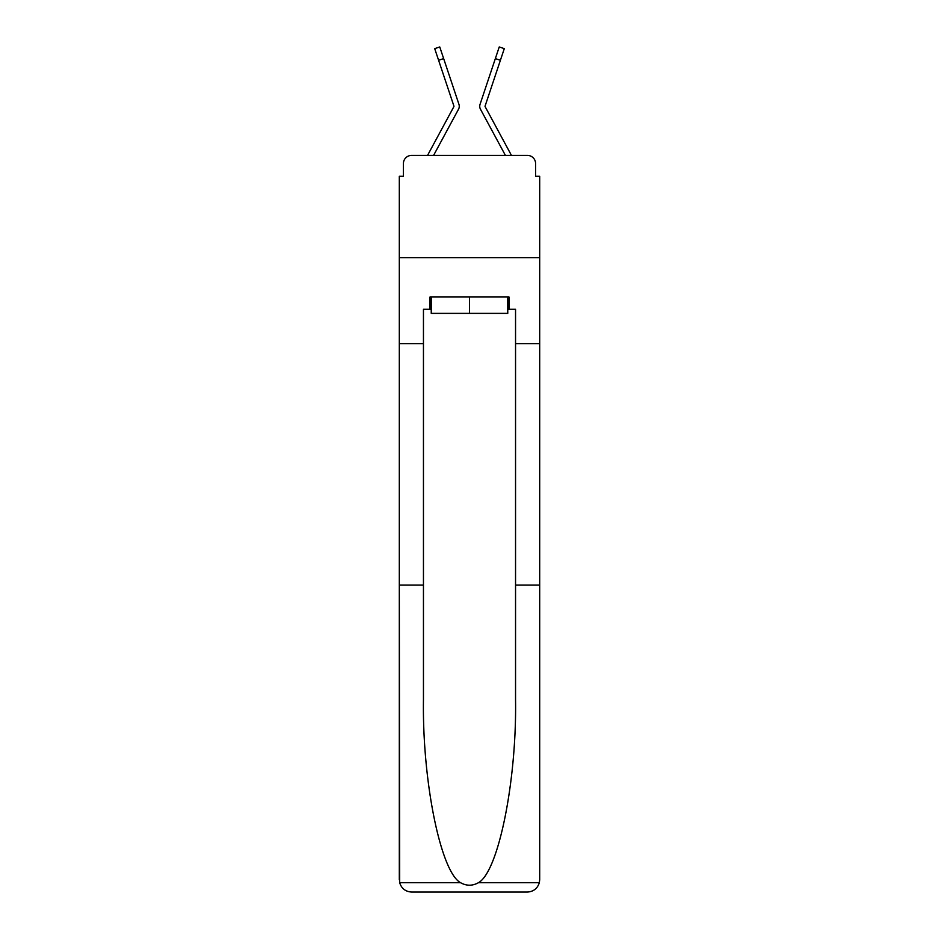 <?xml version="1.0" encoding="UTF-8"?>
<svg xmlns="http://www.w3.org/2000/svg" width="939" height="939" viewBox="0 0 939 939"><rect width="100%" height="100%" fill="white"/><g stroke="black" fill="none" stroke-linecap="round" stroke-linejoin="round"><path stroke-width="1.41" d="M403.406 163.586L403.406 176.274L403.406 163.586A8.181 8.181 0 0 1 411.587 155.405L427.621 155.405A20.458 20.458 0 0 1 428.372 153.867L453.854 106.682A0.822 0.822 0 0 0 453.901 106.037L434.71 48.64L439.757 46.95L443.654 58.594L438.607 60.284M507.764 309.283L508.997 309.283L508.997 297.006L430.003 297.006L430.003 309.283L423.454 309.283L423.454 699.59C422.186 780.919 440.661 872.026 460.591 882.719C466.519 886.017 472.458 886.017 478.409 882.719C498.339 872.026 516.814 780.919 515.546 699.59L515.546 585.114L539.69 585.114L539.69 879.773L539.69 176.274L535.594 176.274L535.594 163.586A8.181 8.181 0 0 0 527.413 155.405L411.587 155.405M423.454 343.651L399.31 343.651L399.31 257.709L539.69 257.709L399.31 257.709L399.31 176.274L403.406 176.274M452.891 119.652L433.583 155.405L452.891 119.652L433.583 155.405L452.891 119.652L433.583 155.405L452.891 119.652L433.583 155.405L452.891 119.652L433.583 155.405L452.891 119.652L433.583 155.405L452.891 119.652L433.583 155.405L452.891 119.652L433.583 155.405L452.891 119.652L433.583 155.405L452.891 119.652L433.583 155.405L437.574 155.405M501.426 155.405L505.417 155.405L486.109 119.652M505.417 155.405L480.463 109.206A6.139 6.139 0 0 1 480.052 104.346L499.243 46.95L504.29 48.64L485.099 106.037A0.822 0.822 0 0 0 485.052 106.295A0.822 0.822 0 0 1 485.099 106.037A0.822 0.822 0 0 0 485.052 106.295A0.822 0.822 0 0 1 485.099 106.037A0.822 0.822 0 0 0 485.052 106.295A0.822 0.822 0 0 1 485.099 106.037A0.822 0.822 0 0 0 485.052 106.295A0.822 0.822 0 0 1 485.099 106.037A0.822 0.822 0 0 0 485.052 106.295A0.822 0.822 0 0 1 485.099 106.037A0.822 0.822 0 0 0 485.052 106.295A0.822 0.822 0 0 1 485.099 106.037A0.822 0.822 0 0 0 485.052 106.295A0.822 0.822 0 0 1 485.099 106.037A0.822 0.822 0 0 0 485.052 106.295A0.822 0.822 0 0 1 485.099 106.037A0.822 0.822 0 0 0 485.052 106.295A0.822 0.822 0 0 1 485.099 106.037A0.822 0.822 0 0 0 485.052 106.295A0.822 0.822 0 0 1 485.099 106.037A0.822 0.822 0 0 0 485.052 106.295A0.822 0.822 0 0 1 485.099 106.037A0.822 0.822 0 0 0 485.052 106.295A0.822 0.822 0 0 1 485.099 106.037A0.822 0.822 0 0 0 485.052 106.295A0.822 0.822 0 0 1 485.099 106.037A0.822 0.822 0 0 0 485.052 106.295A0.822 0.822 0 0 1 485.099 106.037A0.822 0.822 0 0 0 485.052 106.295A0.822 0.822 0 0 1 485.099 106.037A0.822 0.822 0 0 0 485.052 106.295A0.822 0.822 0 0 1 485.099 106.037A0.822 0.822 0 0 0 485.052 106.295A0.822 0.822 0 0 1 485.099 106.037A0.822 0.822 0 0 0 485.052 106.295A0.822 0.822 0 0 1 485.099 106.037A0.822 0.822 0 0 0 485.052 106.295A0.822 0.822 0 0 1 485.099 106.037A0.822 0.822 0 0 0 485.146 106.682A0.822 0.822 0 0 1 485.052 106.295A0.822 0.822 0 0 0 485.146 106.682A0.822 0.822 0 0 1 485.052 106.295A0.822 0.822 0 0 0 485.146 106.682A0.822 0.822 0 0 1 485.052 106.295A0.822 0.822 0 0 0 485.146 106.682A0.822 0.822 0 0 1 485.052 106.295A0.822 0.822 0 0 0 485.146 106.682A0.822 0.822 0 0 1 485.052 106.295A0.822 0.822 0 0 0 485.146 106.682A0.822 0.822 0 0 1 485.052 106.295A0.822 0.822 0 0 0 485.146 106.682L510.628 153.867A20.458 20.458 0 0 1 511.379 155.405L527.413 155.405M535.594 176.274L535.594 163.586M433.583 155.405L458.537 109.206A6.139 6.139 0 0 0 458.948 104.346L443.654 58.594M453.948 106.295A0.822 0.822 0 0 0 453.901 106.037A0.822 0.822 0 0 1 453.948 106.295A0.822 0.822 0 0 0 453.901 106.037A0.822 0.822 0 0 1 453.948 106.295A0.822 0.822 0 0 0 453.901 106.037A0.822 0.822 0 0 1 453.948 106.295A0.822 0.822 0 0 0 453.901 106.037A0.822 0.822 0 0 1 453.948 106.295A0.822 0.822 0 0 0 453.901 106.037A0.822 0.822 0 0 1 453.948 106.295A0.822 0.822 0 0 0 453.901 106.037A0.822 0.822 0 0 1 453.948 106.295A0.822 0.822 0 0 0 453.901 106.037A0.822 0.822 0 0 1 453.948 106.295A0.822 0.822 0 0 0 453.901 106.037A0.822 0.822 0 0 1 453.948 106.295A0.822 0.822 0 0 0 453.901 106.037A0.822 0.822 0 0 1 453.948 106.295A0.822 0.822 0 0 0 453.901 106.037A0.822 0.822 0 0 1 453.854 106.682A0.822 0.822 0 0 0 453.948 106.295A0.822 0.822 0 0 1 453.854 106.682A0.822 0.822 0 0 0 453.948 106.295A0.822 0.822 0 0 1 453.854 106.682A0.822 0.822 0 0 0 453.948 106.295A0.822 0.822 0 0 1 453.854 106.682A0.822 0.822 0 0 0 453.948 106.295A0.822 0.822 0 0 1 453.854 106.682A0.822 0.822 0 0 0 453.948 106.295A0.822 0.822 0 0 1 453.854 106.682A0.822 0.822 0 0 0 453.948 106.295A0.822 0.822 0 0 1 453.854 106.682A0.822 0.822 0 0 0 453.948 106.295M423.454 585.114L399.31 585.114L399.674 882.719C401.528 888.517 405.507 891.639 411.587 892.05L527.413 892.05C533.493 891.639 537.472 888.517 539.326 882.719L539.69 879.773M496.308 892.05L527.413 892.05L496.308 892.05M399.31 879.773L399.31 343.651M508.997 309.283L515.546 309.283L515.546 343.651L539.69 343.651M515.546 585.114L515.546 343.651M430.003 309.283L431.236 309.283M431.236 297.006L431.236 313.368L507.764 313.368L507.764 297.006M469.5 297.006L469.5 313.368M399.674 882.719L460.591 882.719M478.409 882.719L539.326 882.719M500.393 60.284L495.346 58.594"/></g></svg>
